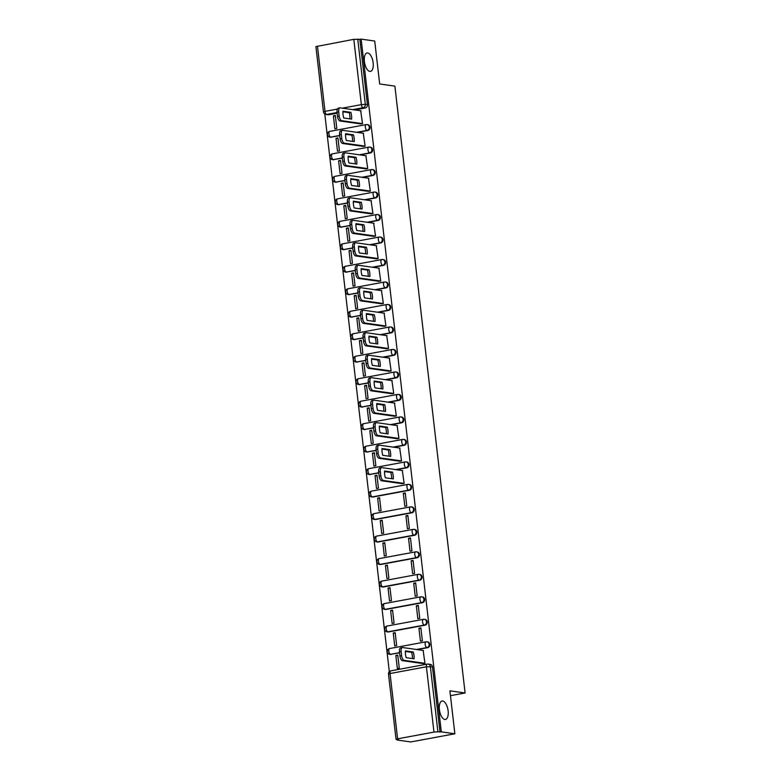 <?xml version="1.0" encoding="UTF-8"?>
<svg xmlns="http://www.w3.org/2000/svg" width="781" height="781" viewBox="0 0 781 781"><rect width="100%" height="100%" fill="white"/><g stroke="black" fill="none" stroke-linecap="round" stroke-linejoin="round"><path stroke-width="1.17" d="M369.843 71.393A9.372 4.227 -100.5 0 1 364.502 62.246A9.372 4.227 -100.5 0 1 367.07 52.952A9.372 4.227 -100.5 0 1 367.705 52.942A9.372 4.227 -100.5 0 1 373.045 62.09A9.372 4.227 -100.5 0 1 370.487 71.383A9.372 4.227 -100.5 0 1 369.843 71.393M444.828 719.457A9.372 4.227 -100.5 0 1 439.488 710.31A9.372 4.227 -100.5 0 1 442.056 701.016A9.372 4.227 -100.5 0 1 442.69 701.006A9.372 4.227 -100.5 0 1 448.03 710.154A9.372 4.227 -100.5 0 1 445.463 719.447A9.372 4.227 -100.5 0 1 444.828 719.457M357.425 132.409L367.783 130.495A2.929 2.587 -82 0 0 367.861 124.706L367.109 124.599A2.929 2.587 98 0 1 367.031 130.388L356.673 132.301M360.021 154.902L370.379 152.978A2.929 2.587 -82 0 0 370.458 147.199L369.706 147.092A2.929 2.587 98 0 1 369.628 152.871L359.28 154.794M362.628 177.385L372.986 175.461A2.929 2.587 -82 0 0 373.064 169.682L372.312 169.575A2.929 2.587 98 0 1 372.234 175.354L361.876 177.277M365.225 199.868L375.583 197.954A2.929 2.587 -82 0 0 375.661 192.165L374.909 192.058A2.929 2.587 98 0 1 374.841 197.847L364.483 199.76M367.831 222.36L378.189 220.437A2.929 2.587 -82 0 0 378.268 214.658L377.516 214.55A2.929 2.587 98 0 1 377.438 220.33L367.08 222.253M370.428 244.844L380.786 242.92A2.929 2.587 -82 0 0 380.864 237.141L380.113 237.034A2.929 2.587 98 0 1 380.044 242.813L369.686 244.736M373.035 267.327L383.393 265.413A2.929 2.587 -82 0 0 383.471 259.624L382.719 259.517A2.929 2.587 98 0 1 382.641 265.306L372.283 267.219M375.632 289.819L385.99 287.896A2.929 2.587 -82 0 0 386.068 282.117L385.316 282.009A2.929 2.587 98 0 1 385.248 287.789L374.89 289.712M378.238 312.302L388.596 310.379A2.929 2.587 -82 0 0 388.674 304.6L387.923 304.492A2.929 2.587 98 0 1 387.845 310.272L377.487 312.195M380.835 334.785L391.193 332.872A2.929 2.587 -82 0 0 391.271 327.083L390.52 326.975A2.929 2.587 98 0 1 390.451 332.765L380.093 334.678M383.442 357.278L393.8 355.355A2.929 2.587 -82 0 0 393.878 349.576L393.126 349.468A2.929 2.587 98 0 1 393.048 355.248L382.69 357.171M386.039 379.761L396.397 377.838A2.929 2.587 -82 0 0 396.475 372.059L395.723 371.951A2.929 2.587 98 0 1 395.655 377.731L385.297 379.654M388.645 402.244L399.003 400.331A2.929 2.587 -82 0 0 399.081 394.542L398.33 394.444A2.929 2.587 98 0 1 398.251 400.223L387.893 402.137M391.242 424.737L401.6 422.814A2.929 2.587 -82 0 0 401.678 417.034L400.926 416.927A2.929 2.587 98 0 1 400.858 422.706L390.5 424.63M393.849 447.22L404.207 445.297A2.929 2.587 -82 0 0 404.285 439.518L403.533 439.41A2.929 2.587 98 0 1 403.455 445.199L393.097 447.113M396.445 469.703L406.803 467.79A2.929 2.587 -82 0 0 406.881 462.001L406.13 461.903A2.929 2.587 98 0 1 406.061 467.682L395.703 469.606M373.045 497.009L409.41 490.273A2.929 2.587 -82 0 0 409.488 484.493L408.736 484.386A2.929 2.587 98 0 1 408.658 490.165L372.293 496.911A2.929 2.587 98 0 1 371.551 496.921L372.303 497.028A2.929 2.587 -82 0 0 373.045 497.009L372.293 496.911A2.929 1.318 79.5 0 1 370.594 493.836A2.929 1.318 79.5 0 1 371.424 491.142A2.929 2.929 0 0 0 371.551 496.921M375.641 519.502L412.007 512.756A2.929 2.587 -82 0 0 412.085 506.976L411.333 506.869A2.929 2.587 98 0 1 411.265 512.658L374.9 519.394A2.929 2.587 98 0 1 374.148 519.414L374.9 519.521A2.929 2.587 -82 0 0 375.641 519.502L374.9 519.394A2.929 1.318 79.5 0 1 373.201 516.319A2.929 1.318 79.5 0 1 374.031 513.634A2.929 2.929 0 0 0 374.148 519.414M378.248 541.985L414.613 535.249A2.929 2.587 -82 0 0 414.691 529.459L413.94 529.362A2.929 2.587 98 0 1 413.862 535.141L377.496 541.877A2.929 2.587 98 0 1 376.754 541.897L377.506 542.004A2.929 2.587 -82 0 0 378.248 541.985L377.496 541.877A2.929 1.318 79.5 0 1 375.798 538.802A2.929 1.318 79.5 0 1 376.627 536.117A2.929 2.929 0 0 0 376.754 541.897M380.845 564.478L417.21 557.732A2.929 2.587 -82 0 0 417.288 551.952L416.537 551.845A2.929 2.587 98 0 1 416.468 557.624L380.103 564.37A2.929 2.587 98 0 1 379.351 564.38L380.103 564.487A2.929 2.587 -82 0 0 380.845 564.478L380.103 564.37A2.929 1.318 79.5 0 1 378.404 561.295A2.929 1.318 79.5 0 1 379.234 558.6A2.929 2.929 0 0 0 379.351 564.38M383.451 586.961L419.817 580.215A2.929 2.587 -82 0 0 419.895 574.435L419.143 574.328A2.929 2.587 98 0 1 419.065 580.117L382.7 586.853A2.929 2.587 98 0 1 381.958 586.873L382.71 586.98A2.929 2.587 -82 0 0 383.451 586.961L382.7 586.853A2.929 1.318 79.5 0 1 381.001 583.778A2.929 1.318 79.5 0 1 381.831 581.093A2.929 2.929 0 0 0 381.958 586.873M386.048 609.444L422.414 602.707A2.929 2.587 -82 0 0 422.492 596.918L421.74 596.821A2.929 2.587 98 0 1 421.672 602.6L385.306 609.336A2.929 2.587 98 0 1 384.555 609.356L385.306 609.463A2.929 2.587 -82 0 0 386.048 609.444L385.306 609.336A2.929 1.318 79.5 0 1 383.608 606.261A2.929 1.318 79.5 0 1 384.437 603.576A2.929 2.929 0 0 0 384.555 609.356M388.655 631.936L425.02 625.19A2.929 2.587 -82 0 0 425.098 619.411L424.347 619.304A2.929 2.587 98 0 1 424.268 625.083L387.903 631.829A2.929 2.587 98 0 1 387.161 631.839L387.913 631.946A2.929 2.587 -82 0 0 388.655 631.936L387.903 631.829A2.929 1.318 79.5 0 1 386.204 628.754A2.929 1.318 79.5 0 1 387.034 626.059A2.929 2.929 0 0 0 387.161 631.839M417.259 649.597L427.617 647.674A2.929 2.587 -82 0 0 427.695 641.894L426.943 641.787A2.929 2.587 98 0 1 426.875 647.576L416.517 649.489M324.798 114.036L389.319 671.68M397.178 739.607L398.505 739.792L396.055 739.353L397.607 738.826L433.972 732.09L426.416 666.789L390.051 673.534L397.607 738.826M454.864 733.779L441.304 731.865L361.144 39.109L374.714 41.032L379.683 83.977L394.883 86.125L465.095 692.972L449.895 690.824L454.864 733.779L410.786 741.95L397.226 740.037M317.447 46.079L325.003 111.371L323.461 111.898L315.905 46.606L353.813 39.333L359.856 39.353L367.412 104.644A2.929 2.587 98 0 1 365.176 108.003L354.818 109.926M344.03 111.927L342.918 112.132M337.148 113.196L328.811 114.748L326.702 114.446A2.929 2.587 98 0 1 325.96 114.465L328.069 114.758A2.929 2.587 -82 0 0 328.811 114.748M359.856 39.353L361.144 39.109M440.015 732.1L432.459 666.808L426.416 666.789A2.929 1.318 -100.5 0 1 427.246 664.104A2.929 1.318 -100.5 0 1 427.441 664.104A2.929 2.587 98 0 1 430.351 666.505L437.897 731.807L441.304 731.865M437.897 731.807L433.972 732.09M423.029 663.577L424.971 663.333L423.126 650.427M395.84 655.484L397.344 668.458L399.267 668.097L397.773 655.122L395.84 655.484L397.841 655.767M393.243 633L394.737 645.965L396.67 645.614L395.166 632.639L393.243 633L395.245 633.284M418.938 628.236L420.442 641.201L422.365 640.85L420.871 627.875L418.938 628.236L420.939 628.52M390.637 610.508L392.14 623.482L394.063 623.121L392.57 610.156L390.637 610.508L392.638 610.791M416.341 605.744L417.835 618.718L419.768 618.367L418.265 605.392L416.341 605.744L418.343 606.027M388.04 588.025L389.534 600.999L391.466 600.638L389.963 587.663L388.04 588.025L390.041 588.308M413.735 583.261L415.238 596.235L417.161 595.874L415.668 582.899L413.735 583.261L415.736 583.544M385.433 565.542L386.937 578.506L388.86 578.155L387.366 565.18L385.433 565.542L387.435 565.815M411.138 560.778L412.632 573.742L414.565 573.391L413.061 560.416L411.138 560.778L413.139 561.061M382.836 543.049L384.33 556.023L386.263 555.662L384.76 542.697L382.836 543.049L384.838 543.332M408.531 538.285L410.035 551.259L411.958 550.898L410.464 537.933L408.531 538.285L410.533 538.568M380.23 520.566L381.733 533.54L383.656 533.179L382.163 520.205L380.23 520.566L382.231 520.849M405.935 515.802L407.428 528.776L409.361 528.415L407.858 515.44L405.935 515.802L407.936 516.085M377.633 498.073L379.127 511.047L381.06 510.696L379.556 497.722L377.633 498.073L379.634 498.356M403.328 493.319L404.831 506.283L406.755 505.932L405.261 492.957L403.328 493.319L405.329 493.602M375.026 475.59L376.53 488.564L378.453 488.203L376.959 475.238L375.026 475.59L377.028 475.873M402.215 483.683L404.158 483.439L402.313 470.533M372.43 453.107L373.923 466.081L375.856 465.72L374.353 452.746L372.43 453.107L374.431 453.39M399.618 461.2L401.551 460.956L399.706 448.05M369.823 430.614L371.326 443.588L373.25 443.237L371.756 430.263L369.823 430.614L371.824 430.897M397.012 438.717L398.954 438.473L397.109 425.557M367.226 408.131L368.72 421.105L370.653 420.744L369.149 407.78L367.226 408.131L369.228 408.414M394.415 416.224L396.348 415.98L394.503 403.074M364.62 385.648L366.123 398.622L368.046 398.261L366.553 385.287L364.62 385.648L366.621 385.931M391.808 393.741L393.751 393.497L391.906 380.591M362.023 363.155L363.516 376.13L365.449 375.778L363.946 362.804L362.023 363.155L364.024 363.438M389.202 371.258L391.144 371.014L389.299 358.098M359.416 340.672L360.92 353.647L362.843 353.285L361.349 340.311L359.416 340.672L361.418 340.955M386.605 348.765L388.547 348.521L386.702 335.615M356.819 318.189L358.313 331.164L360.246 330.802L358.743 317.828L356.819 318.189L358.821 318.472M383.998 326.282L385.941 326.038L384.096 313.132M354.213 295.696L355.716 308.671L357.639 308.319L356.146 295.345L354.213 295.696L356.214 295.979M381.401 303.799L383.344 303.555L381.499 290.639M351.616 273.213L353.11 286.188L355.043 285.826L353.539 272.852L351.616 273.213L353.617 273.496M378.795 281.306L380.737 281.062L378.892 268.156M349.009 250.73L350.513 263.705L352.436 263.343L350.933 250.369L349.009 250.73L351.011 251.013M376.198 258.823L378.141 258.579L376.296 245.673M346.413 228.237L347.906 241.212L349.839 240.86L348.336 227.886L346.413 228.237L348.414 228.521M373.591 236.34L375.534 236.096L373.689 223.181M343.806 205.754L345.309 218.729L347.233 218.368L345.729 205.393L343.806 205.754L345.807 206.038M370.995 213.848L372.937 213.603L371.092 200.697M341.209 183.271L342.703 196.246L344.636 195.885L343.132 182.91L341.209 183.271L343.21 183.555M368.388 191.365L370.331 191.12L368.486 178.214M338.603 160.779L340.106 173.753L342.029 173.402L340.526 160.427L338.603 160.779L340.604 161.062M365.791 168.881L367.734 168.637L365.889 155.722M336.006 138.296L337.499 151.27L339.432 150.909L337.929 137.934L336.006 138.296L338.007 138.579M363.185 146.389L365.127 146.145L363.282 133.239M333.399 115.813L334.903 128.787L336.826 128.426L335.322 115.451L333.399 115.813L335.4 116.096M360.588 123.906L362.53 123.662L360.685 110.756M346.637 134.41L345.514 134.615M339.755 135.689L330.666 137.124A2.929 2.587 98 0 1 329.924 137.144L330.675 137.251A2.929 2.587 -82 0 0 331.417 137.231M349.244 156.893L348.121 157.108M342.351 158.172L333.262 159.617A2.929 2.587 98 0 1 332.521 159.627L333.272 159.734A2.929 2.587 -82 0 0 334.014 159.714M351.84 179.386L350.718 179.591M344.958 180.655L335.869 182.1A2.929 2.587 98 0 1 335.127 182.119L335.879 182.217A2.929 2.587 -82 0 0 336.621 182.207M354.447 201.869L353.324 202.074M347.555 203.148L338.476 204.583A2.929 2.587 98 0 1 337.724 204.602L338.476 204.71A2.929 2.587 -82 0 0 339.218 204.69M357.044 224.352L355.921 224.567M350.161 225.631L341.072 227.076A2.929 2.587 98 0 1 340.331 227.086L341.082 227.193A2.929 2.587 -82 0 0 341.824 227.173M359.65 246.845L358.528 247.05M352.758 248.114L343.679 249.559A2.929 2.587 98 0 1 342.927 249.578L343.679 249.676A2.929 2.587 -82 0 0 344.421 249.666M362.247 269.328L361.125 269.533M355.365 270.607L346.276 272.042A2.929 2.587 98 0 1 345.534 272.061L346.286 272.169A2.929 2.587 -82 0 0 347.028 272.149M364.854 291.811L363.731 292.026M357.962 293.09L348.882 294.535A2.929 2.587 98 0 1 348.131 294.544L348.882 294.652A2.929 2.587 -82 0 0 349.624 294.632M367.451 314.304L366.328 314.509M360.568 315.573L351.479 317.018A2.929 2.587 98 0 1 350.737 317.037L351.489 317.135A2.929 2.587 -82 0 0 352.231 317.125M370.057 336.787L368.935 336.992M363.165 338.066L354.086 339.501A2.929 2.587 98 0 1 353.334 339.52L354.086 339.628A2.929 2.587 -82 0 0 354.828 339.608M372.654 359.27L371.531 359.485M365.772 360.549L356.683 361.993A2.929 2.587 98 0 1 355.941 362.003L356.692 362.111A2.929 2.587 -82 0 0 357.434 362.091M375.261 381.763L374.138 381.968M368.368 383.032L359.289 384.477A2.929 2.587 98 0 1 358.538 384.496L359.289 384.594A2.929 2.587 -82 0 0 360.031 384.584M377.858 404.246L376.735 404.451M370.975 405.524L361.886 406.96A2.929 2.587 98 0 1 361.144 406.979L361.896 407.086A2.929 2.587 -82 0 0 362.638 407.067M380.464 426.729L379.341 426.943M373.572 428.008L364.493 429.452A2.929 2.587 98 0 1 363.741 429.462L364.493 429.57A2.929 2.587 -82 0 0 365.235 429.55M383.061 449.221L381.938 449.426M376.178 450.5L367.09 451.935A2.929 2.587 98 0 1 366.348 451.955L367.099 452.062A2.929 2.587 -82 0 0 367.841 452.043M385.668 471.704L384.545 471.909M378.775 472.983L369.696 474.418A2.929 2.587 98 0 1 368.944 474.438L369.696 474.545A2.929 2.587 -82 0 0 370.438 474.526M406.481 651.598L405.359 651.803M399.589 652.877L390.51 654.312A2.929 2.587 98 0 1 389.758 654.332L390.51 654.439A2.929 2.587 -82 0 0 391.252 654.419M450.461 695.686L465.095 692.972M432.459 666.808A2.929 2.587 -82 0 0 430.302 664.377L428.183 664.084A2.929 2.929 0 0 0 427.246 664.104L390.881 670.84A2.929 1.318 -100.5 0 1 391.076 670.84M413.295 652.018A9.147 4.13 -100.5 0 1 414.076 658.793L406.188 657.67A9.147 4.13 -100.5 0 1 405.398 650.895L413.295 652.018L411.626 652.32A9.147 4.13 -100.5 0 1 412.446 658.559M411.626 652.32L405.368 651.442M423.39 663.625L402.508 660.677A4.393 1.982 -100.5 0 1 399.96 656.06L399.481 651.881A4.393 1.982 -100.5 0 1 400.721 647.849L402.391 647.547A4.393 1.982 79.5 0 0 401.151 651.579L401.629 655.757A4.393 1.982 79.5 0 0 404.177 660.365L402.508 660.677M423.478 650.475L402.693 647.537A4.393 1.982 79.5 0 0 402.391 647.547M424.971 663.303L404.177 660.365M392.482 472.124A9.147 4.13 -100.5 0 1 393.263 478.899L385.375 477.787A9.147 4.13 -100.5 0 1 384.584 471.011L392.482 472.124L390.812 472.437A9.147 4.13 -100.5 0 1 391.632 478.665M390.812 472.437L384.555 471.548M402.576 483.732L381.694 480.784A4.393 1.982 -100.5 0 1 379.146 476.176L378.668 471.997A4.393 1.982 -100.5 0 1 379.908 467.965L381.577 467.653A4.393 1.982 79.5 0 0 380.337 471.685L380.816 475.863A4.393 1.982 79.5 0 0 383.364 480.481L381.694 480.784M402.664 470.582L381.88 467.643A4.393 1.982 79.5 0 0 381.577 467.653M404.148 483.41L383.364 480.481M389.885 449.641A9.147 4.13 -100.5 0 1 390.666 456.416L382.768 455.294A9.147 4.13 -100.5 0 1 381.987 448.519L389.885 449.641L388.216 449.944A9.147 4.13 -100.5 0 1 389.026 456.182M388.216 449.944L381.958 449.065M399.97 461.249L379.088 458.301A4.393 1.982 -100.5 0 1 376.549 453.683L376.061 449.505A4.393 1.982 -100.5 0 1 377.311 445.473L378.98 445.17A4.393 1.982 79.5 0 0 377.731 449.192L378.219 453.38A4.393 1.982 79.5 0 0 380.757 457.988L379.088 458.301M400.067 448.099L379.273 445.16A4.393 1.982 79.5 0 0 378.98 445.17M401.551 460.927L380.757 457.988M387.278 427.148A9.147 4.13 -100.5 0 1 388.059 433.924L380.171 432.811A9.147 4.13 -100.5 0 1 379.381 426.035L387.278 427.148L385.609 427.461A9.147 4.13 -100.5 0 1 386.429 433.699M385.609 427.461L379.351 426.572M397.373 438.766L376.491 435.818A4.393 1.982 -100.5 0 1 373.943 431.2L373.464 427.022A4.393 1.982 -100.5 0 1 374.704 422.99L376.374 422.677A4.393 1.982 79.5 0 0 375.134 426.709L375.612 430.887A4.393 1.982 79.5 0 0 378.16 435.505L376.491 435.818M397.461 425.616L376.676 422.677A4.393 1.982 79.5 0 0 376.374 422.677M398.945 438.444L378.16 435.505M384.682 404.665A9.147 4.13 -100.5 0 1 385.463 411.441L377.565 410.328A9.147 4.13 -100.5 0 1 376.784 403.552L384.682 404.665L383.012 404.978A9.147 4.13 -100.5 0 1 383.822 411.206M383.012 404.978L376.754 404.089M394.766 416.273L373.884 413.325A4.393 1.982 -100.5 0 1 371.346 408.717L370.858 404.538A4.393 1.982 -100.5 0 1 372.107 400.507L373.777 400.194A4.393 1.982 79.5 0 0 372.527 404.226L373.015 408.404A4.393 1.982 79.5 0 0 375.554 413.022L373.884 413.325M394.864 403.123L374.07 400.184A4.393 1.982 79.5 0 0 373.777 400.194M396.348 415.951L375.554 413.022M382.075 382.182A9.147 4.13 -100.5 0 1 382.856 388.958L374.968 387.835A9.147 4.13 -100.5 0 1 374.177 381.06L382.075 382.182L380.406 382.485A9.147 4.13 -100.5 0 1 381.226 388.723M380.406 382.485L374.148 381.606M392.169 393.79L371.287 390.842A4.393 1.982 -100.5 0 1 368.739 386.224L368.261 382.046A4.393 1.982 -100.5 0 1 369.501 378.014L371.17 377.711A4.393 1.982 79.5 0 0 369.93 381.733L370.409 385.921A4.393 1.982 79.5 0 0 372.957 390.529L371.287 390.842M392.257 380.64L371.473 377.701A4.393 1.982 79.5 0 0 371.17 377.711M393.741 393.468L372.957 390.529M379.478 359.69A9.147 4.13 -100.5 0 1 380.259 366.465L372.361 365.352A9.147 4.13 -100.5 0 1 371.58 358.577L379.478 359.69L377.809 360.002A9.147 4.13 -100.5 0 1 378.619 366.23M377.809 360.002L371.541 359.114M389.563 371.307L368.681 368.359A4.393 1.982 -100.5 0 1 366.143 363.741L365.654 359.563A4.393 1.982 -100.5 0 1 366.904 355.531L368.573 355.218A4.393 1.982 79.5 0 0 367.324 359.25L367.812 363.429A4.393 1.982 79.5 0 0 370.35 368.046L368.681 368.359M389.66 358.157L368.866 355.218A4.393 1.982 79.5 0 0 368.573 355.218M391.144 370.985L370.35 368.046M376.872 337.207A9.147 4.13 -100.5 0 1 377.653 343.982L369.764 342.869A9.147 4.13 -100.5 0 1 368.974 336.094L376.872 337.207L375.202 337.519A9.147 4.13 -100.5 0 1 376.022 343.747M375.202 337.519L368.944 336.631M386.966 348.814L366.084 345.866A4.393 1.982 -100.5 0 1 363.536 341.258L363.058 337.08A4.393 1.982 -100.5 0 1 364.297 333.048L365.967 332.735A4.393 1.982 79.5 0 0 364.727 336.767L365.205 340.946A4.393 1.982 79.5 0 0 367.753 345.563L366.084 345.866M387.054 335.664L366.269 332.726A4.393 1.982 79.5 0 0 365.967 332.735M388.538 348.492L367.753 345.563M374.275 314.723A9.147 4.13 -100.5 0 1 375.056 321.499L367.158 320.376A9.147 4.13 -100.5 0 1 366.377 313.601L374.275 314.723L372.596 315.026A9.147 4.13 -100.5 0 1 373.416 321.264M372.596 315.026L366.338 314.147M384.359 326.331L363.477 323.383A4.393 1.982 -100.5 0 1 360.939 318.765L360.451 314.587A4.393 1.982 -100.5 0 1 361.701 310.555L363.37 310.252A4.393 1.982 79.5 0 0 362.12 314.274L362.609 318.463A4.393 1.982 79.5 0 0 365.147 323.07L363.477 323.383M384.457 313.181L363.663 310.242A4.393 1.982 79.5 0 0 363.37 310.252M385.941 326.009L365.147 323.07M371.668 292.231A9.147 4.13 -100.5 0 1 372.449 299.006L364.561 297.893A9.147 4.13 -100.5 0 1 363.77 291.118L371.668 292.231L369.999 292.543A9.147 4.13 -100.5 0 1 370.819 298.772M369.999 292.543L363.741 291.655M381.763 303.848L360.881 300.9A4.393 1.982 -100.5 0 1 358.333 296.282L357.854 292.104A4.393 1.982 -100.5 0 1 359.094 288.072L360.763 287.759A4.393 1.982 79.5 0 0 359.524 291.791L360.002 295.97A4.393 1.982 79.5 0 0 362.55 300.587L360.881 300.9M381.85 290.698L361.066 287.759A4.393 1.982 79.5 0 0 360.763 287.759M383.334 303.526L362.55 300.587M369.071 269.748A9.147 4.13 -100.5 0 1 369.852 276.523L361.954 275.41A9.147 4.13 -100.5 0 1 361.173 268.635L369.071 269.748L367.392 270.06A9.147 4.13 -100.5 0 1 368.212 276.289M367.392 270.06L361.134 269.172M379.156 281.355L358.274 278.407A4.393 1.982 -100.5 0 1 355.736 273.799L355.248 269.611A4.393 1.982 -100.5 0 1 356.497 265.589L358.167 265.276A4.393 1.982 79.5 0 0 356.917 269.308L357.405 273.487A4.393 1.982 79.5 0 0 359.943 278.095L358.274 278.407M379.254 268.205L358.459 265.267A4.393 1.982 79.5 0 0 358.167 265.276M380.737 281.033L359.943 278.095M366.465 247.265A9.147 4.13 -100.5 0 1 367.246 254.03L359.358 252.917A9.147 4.13 -100.5 0 1 358.567 246.142L366.465 247.265L364.795 247.567A9.147 4.13 -100.5 0 1 365.615 253.805M364.795 247.567L358.538 246.689M376.559 258.872L355.677 255.924A4.393 1.982 -100.5 0 1 353.129 251.306L352.651 247.128A4.393 1.982 -100.5 0 1 353.891 243.096L355.56 242.793A4.393 1.982 79.5 0 0 354.32 246.816L354.799 251.004A4.393 1.982 79.5 0 0 357.347 255.612L355.677 255.924M376.647 245.722L355.863 242.784A4.393 1.982 79.5 0 0 355.56 242.793M378.131 258.55L357.347 255.612M363.868 224.772A9.147 4.13 -100.5 0 1 364.649 231.547L356.751 230.434A9.147 4.13 -100.5 0 1 355.97 223.659L363.868 224.772L362.189 225.084A9.147 4.13 -100.5 0 1 363.009 231.313M362.189 225.084L355.931 224.196M373.953 236.389L353.071 233.441A4.393 1.982 -100.5 0 1 350.532 228.823L350.044 224.645A4.393 1.982 -100.5 0 1 351.294 220.613L352.963 220.301A4.393 1.982 79.5 0 0 351.714 224.332L352.202 228.511A4.393 1.982 79.5 0 0 354.74 233.129L353.071 233.441M374.05 223.239L353.256 220.301A4.393 1.982 79.5 0 0 352.963 220.301M375.534 236.067L354.74 233.129M361.261 202.289A9.147 4.13 -100.5 0 1 362.042 209.064L354.154 207.951A9.147 4.13 -100.5 0 1 353.363 201.176L361.261 202.289L359.592 202.601A9.147 4.13 -100.5 0 1 360.412 208.83M359.592 202.601L353.334 201.713M371.356 213.896L350.474 210.948A4.393 1.982 -100.5 0 1 347.926 206.34L347.447 202.152A4.393 1.982 -100.5 0 1 348.687 198.13L350.357 197.818A4.393 1.982 79.5 0 0 349.117 201.849L349.595 206.028A4.393 1.982 79.5 0 0 352.143 210.636L350.474 210.948M371.444 200.746L350.659 197.808A4.393 1.982 79.5 0 0 350.357 197.818M372.928 213.574L352.143 210.636M358.664 179.806A9.147 4.13 -100.5 0 1 359.445 186.571L351.548 185.458A9.147 4.13 -100.5 0 1 350.767 178.683L358.664 179.806L356.985 180.108A9.147 4.13 -100.5 0 1 357.805 186.347M356.985 180.108L350.728 179.23M368.749 191.413L347.867 188.465A4.393 1.982 -100.5 0 1 345.329 183.847L344.841 179.669A4.393 1.982 -100.5 0 1 346.09 175.637L347.76 175.334A4.393 1.982 79.5 0 0 346.51 179.357L346.998 183.545A4.393 1.982 79.5 0 0 349.537 188.153L347.867 188.465M368.847 178.263L348.053 175.325A4.393 1.982 79.5 0 0 347.76 175.334M370.331 191.091L349.537 188.153M356.058 157.313A9.147 4.13 -100.5 0 1 356.839 164.088L348.951 162.975A9.147 4.13 -100.5 0 1 348.16 156.2L356.058 157.313L354.389 157.625A9.147 4.13 -100.5 0 1 355.209 163.854M354.389 157.625L348.131 156.737M366.152 168.93L345.27 165.982A4.393 1.982 -100.5 0 1 342.722 161.364L342.244 157.186A4.393 1.982 -100.5 0 1 343.484 153.154L345.153 152.842A4.393 1.982 79.5 0 0 343.913 156.874L344.392 161.052A4.393 1.982 79.5 0 0 346.94 165.67L345.27 165.982M366.24 155.78L345.456 152.842A4.393 1.982 79.5 0 0 345.153 152.842M367.724 168.608L346.94 165.67M353.461 134.83A9.147 4.13 -100.5 0 1 354.242 141.605L346.344 140.482A9.147 4.13 -100.5 0 1 345.563 133.717L353.461 134.83L351.782 135.142A9.147 4.13 -100.5 0 1 352.602 141.371M351.782 135.142L345.524 134.254M363.546 146.438L342.664 143.489A4.393 1.982 -100.5 0 1 340.125 138.881L339.637 134.693A4.393 1.982 -100.5 0 1 340.887 130.671L342.556 130.359A4.393 1.982 79.5 0 0 341.307 134.391L341.795 138.569A4.393 1.982 79.5 0 0 344.333 143.177L342.664 143.489M363.643 133.287L342.849 130.349A4.393 1.982 79.5 0 0 342.556 130.359M365.127 146.115L344.333 143.177M350.854 112.337A9.147 4.13 -100.5 0 1 351.635 119.112L343.747 117.999A9.147 4.13 -100.5 0 1 342.957 111.224L350.854 112.337L349.185 112.649A9.147 4.13 -100.5 0 1 350.005 118.888M349.185 112.649L342.927 111.771M360.949 123.954L340.067 121.006A4.393 1.982 -100.5 0 1 337.519 116.389L337.041 112.21A4.393 1.982 -100.5 0 1 338.28 108.178L339.95 107.876A4.393 1.982 79.5 0 0 338.71 111.898L339.188 116.086A4.393 1.982 79.5 0 0 341.736 120.694L340.067 121.006M361.037 110.804L340.252 107.866A4.393 1.982 79.5 0 0 339.95 107.876M362.521 123.632L341.736 120.694M367.783 130.495L367.031 130.388A2.929 1.318 -100.5 0 1 365.332 127.313A2.929 1.318 79.5 0 1 366.162 124.618A2.929 1.318 79.5 0 1 366.367 124.618A2.929 2.587 98 0 1 367.109 124.599A2.929 2.929 0 0 0 366.162 124.618L329.797 131.364A2.929 1.318 79.5 0 0 328.967 134.049A2.929 1.318 79.5 0 0 330.666 137.124L339.725 135.445M370.379 152.978L369.628 152.871A2.929 1.318 -100.5 0 1 367.939 149.796A2.929 1.318 79.5 0 1 368.769 147.111A2.929 1.318 79.5 0 1 368.964 147.101A2.929 2.587 98 0 1 369.706 147.092A2.929 2.929 0 0 0 368.769 147.111L332.403 153.847A2.929 1.318 79.5 0 0 331.574 156.532A2.929 1.318 79.5 0 0 333.262 159.617L342.322 157.938M372.986 175.461L372.234 175.354A2.929 1.318 -100.5 0 1 370.536 172.279A2.929 1.318 79.5 0 1 371.365 169.594A2.929 1.318 79.5 0 1 371.571 169.594A2.929 2.587 98 0 1 372.312 169.575A2.929 2.929 0 0 0 371.365 169.594L335 176.34A2.929 1.318 79.5 0 0 334.17 179.025A2.929 1.318 79.5 0 0 335.869 182.1L344.929 180.421M375.583 197.954L374.841 197.847A2.929 1.318 -100.5 0 1 373.142 194.772A2.929 1.318 79.5 0 1 373.972 192.087A2.929 1.318 79.5 0 1 374.167 192.077A2.929 2.587 98 0 1 374.909 192.058A2.929 2.929 0 0 0 373.972 192.087L337.607 198.823A2.929 1.318 79.5 0 0 336.777 201.508A2.929 1.318 79.5 0 0 338.476 204.583L347.525 202.904M378.189 220.437L377.438 220.33A2.929 1.318 -100.5 0 1 375.739 217.255A2.929 1.318 79.5 0 1 376.569 214.57A2.929 1.318 79.5 0 1 376.774 214.56A2.929 2.587 98 0 1 377.516 214.55A2.929 2.929 0 0 0 376.569 214.57L340.204 221.306A2.929 1.318 79.5 0 0 339.374 224.001A2.929 1.318 79.5 0 0 341.072 227.076L350.132 225.397M380.786 242.92L380.044 242.813A2.929 1.318 -100.5 0 1 378.346 239.738A2.929 1.318 79.5 0 1 379.175 237.053A2.929 1.318 79.5 0 1 379.371 237.053A2.929 2.587 98 0 1 380.113 237.034A2.929 2.929 0 0 0 379.175 237.053L342.81 243.799A2.929 1.318 79.5 0 0 341.98 246.484A2.929 1.318 79.5 0 0 343.679 249.559L352.729 247.88M383.393 265.413L382.641 265.306A2.929 1.318 -100.5 0 1 380.943 262.231A2.929 1.318 79.5 0 1 381.772 259.546A2.929 1.318 79.5 0 1 381.977 259.536A2.929 2.587 98 0 1 382.719 259.517A2.929 2.929 0 0 0 381.772 259.546L345.407 266.282A2.929 1.318 79.5 0 0 344.577 268.967A2.929 1.318 79.5 0 0 346.276 272.042L355.335 270.363M385.99 287.896L385.248 287.789A2.929 1.318 -100.5 0 1 383.549 284.714A2.929 1.318 79.5 0 1 384.379 282.029A2.929 1.318 79.5 0 1 384.574 282.029A2.929 2.587 98 0 1 385.316 282.009A2.929 2.929 0 0 0 384.379 282.029L348.014 288.765A2.929 1.318 79.5 0 0 347.184 291.459A2.929 1.318 79.5 0 0 348.882 294.535L357.932 292.855M388.596 310.379L387.845 310.272A2.929 1.318 -100.5 0 1 386.146 307.197A2.929 1.318 79.5 0 1 386.976 304.512A2.929 1.318 79.5 0 1 387.181 304.512A2.929 2.587 98 0 1 387.923 304.492A2.929 2.929 0 0 0 386.976 304.512L350.61 311.258A2.929 1.318 79.5 0 0 349.781 313.942A2.929 1.318 79.5 0 0 351.479 317.018L360.539 315.339M391.193 332.872L390.451 332.765A2.929 1.318 -100.5 0 1 388.753 329.689A2.929 1.318 79.5 0 1 389.582 327.005A2.929 1.318 79.5 0 1 389.778 326.995A2.929 2.587 98 0 1 390.52 326.975A2.929 2.929 0 0 0 389.582 327.005L353.217 333.741A2.929 1.318 79.5 0 0 352.387 336.426A2.929 1.318 79.5 0 0 354.086 339.501L363.136 337.822M393.8 355.355L393.048 355.248A2.929 1.318 -100.5 0 1 391.349 352.172A2.929 1.318 79.5 0 1 392.179 349.488A2.929 1.318 79.5 0 1 392.384 349.488A2.929 2.587 98 0 1 393.126 349.468A2.929 2.929 0 0 0 392.179 349.488L355.814 356.224A2.929 1.318 79.5 0 0 354.984 358.918A2.929 1.318 79.5 0 0 356.683 361.993L365.742 360.314M396.397 377.838L395.655 377.731A2.929 1.318 -100.5 0 1 393.956 374.655A2.929 1.318 79.5 0 1 394.786 371.971A2.929 1.318 79.5 0 1 394.981 371.971A2.929 2.587 98 0 1 395.723 371.951A2.929 2.929 0 0 0 394.786 371.971L358.42 378.717A2.929 1.318 79.5 0 0 357.591 381.401A2.929 1.318 79.5 0 0 359.289 384.477L368.339 382.797M399.003 400.331L398.251 400.223A2.929 1.318 -100.5 0 1 396.553 397.148A2.929 1.318 79.5 0 1 397.383 394.464A2.929 1.318 79.5 0 1 397.588 394.454A2.929 2.587 98 0 1 398.33 394.444A2.929 2.929 0 0 0 397.383 394.464L361.017 401.2A2.929 1.318 79.5 0 0 360.187 403.884A2.929 1.318 79.5 0 0 361.886 406.96L370.946 405.28M401.6 422.814L400.858 422.706A2.929 1.318 -100.5 0 1 399.159 419.631A2.929 1.318 79.5 0 1 399.989 416.947A2.929 1.318 79.5 0 1 400.184 416.947A2.929 2.587 98 0 1 400.926 416.927A2.929 2.929 0 0 0 399.989 416.947L363.624 423.683A2.929 1.318 79.5 0 0 362.794 426.377A2.929 1.318 79.5 0 0 364.493 429.452L373.543 427.773M404.207 445.297L403.455 445.199A2.929 1.318 -100.5 0 1 401.756 442.114A2.929 1.318 79.5 0 1 402.586 439.43A2.929 1.318 79.5 0 1 402.791 439.43A2.929 2.587 98 0 1 403.533 439.41A2.929 2.929 0 0 0 402.586 439.43L366.221 446.176A2.929 1.318 79.5 0 0 365.391 448.86A2.929 1.318 79.5 0 0 367.09 451.935L376.149 450.256M406.803 467.79L406.061 467.682A2.929 1.318 -100.5 0 1 404.363 464.607A2.929 1.318 79.5 0 1 405.193 461.922A2.929 1.318 79.5 0 1 405.388 461.913A2.929 2.587 98 0 1 406.13 461.903A2.929 2.929 0 0 0 405.193 461.922L368.827 468.659A2.929 1.318 79.5 0 0 367.997 471.343A2.929 1.318 79.5 0 0 369.696 474.418L378.746 472.739M409.41 490.273L408.658 490.165A2.929 1.318 -100.5 0 1 406.96 487.09A2.929 1.318 79.5 0 1 407.789 484.405A2.929 1.318 79.5 0 1 407.994 484.405A2.929 2.587 98 0 1 408.736 484.386A2.929 2.929 0 0 0 407.789 484.405L371.424 491.142A2.929 1.318 79.5 0 1 371.629 491.142M412.007 512.756L411.265 512.658A2.929 1.318 -100.5 0 1 409.566 509.583A2.929 1.318 79.5 0 1 410.396 506.889A2.929 1.318 79.5 0 1 410.591 506.889A2.929 2.587 98 0 1 411.333 506.869A2.929 2.929 0 0 0 410.396 506.889L374.031 513.634A2.929 1.318 79.5 0 1 374.226 513.625M414.613 535.249L413.862 535.141A2.929 1.318 -100.5 0 1 412.163 532.066A2.929 1.318 79.5 0 1 412.993 529.381A2.929 1.318 79.5 0 1 413.198 529.372A2.929 2.587 98 0 1 413.94 529.362A2.929 2.929 0 0 0 412.993 529.381L376.627 536.117A2.929 1.318 79.5 0 1 376.832 536.117M417.21 557.732L416.468 557.624A2.929 1.318 -100.5 0 1 414.77 554.549A2.929 1.318 79.5 0 1 415.599 551.864A2.929 1.318 79.5 0 1 415.795 551.864A2.929 2.587 98 0 1 416.537 551.845A2.929 2.929 0 0 0 415.599 551.864L379.234 558.6A2.929 1.318 79.5 0 1 379.429 558.6M419.817 580.215L419.065 580.117A2.929 1.318 -100.5 0 1 417.366 577.042A2.929 1.318 79.5 0 1 418.196 574.347A2.929 1.318 79.5 0 1 418.401 574.347A2.929 2.587 98 0 1 419.143 574.328A2.929 2.929 0 0 0 418.196 574.347L381.831 581.093A2.929 1.318 79.5 0 1 382.036 581.084M422.414 602.707L421.672 602.6A2.929 1.318 -100.5 0 1 419.973 599.525A2.929 1.318 79.5 0 1 420.803 596.84A2.929 1.318 79.5 0 1 420.998 596.83A2.929 2.587 98 0 1 421.74 596.821A2.929 2.929 0 0 0 420.803 596.84L384.437 603.576A2.929 1.318 79.5 0 1 384.633 603.576M425.02 625.19L424.268 625.083A2.929 1.318 -100.5 0 1 422.57 622.008A2.929 1.318 79.5 0 1 423.4 619.323A2.929 1.318 79.5 0 1 423.605 619.323A2.929 2.587 98 0 1 424.347 619.304A2.929 2.929 0 0 0 423.4 619.323L387.034 626.059A2.929 1.318 79.5 0 1 387.239 626.059M427.617 647.674L426.875 647.576A2.929 1.318 -100.5 0 1 425.176 644.501A2.929 1.318 79.5 0 1 426.006 641.806A2.929 1.318 79.5 0 1 426.201 641.806A2.929 2.587 98 0 1 426.943 641.787A2.929 2.929 0 0 0 426.006 641.806L389.641 648.552A2.929 1.318 79.5 0 0 388.811 651.237A2.929 1.318 79.5 0 0 390.51 654.312L399.569 652.633M365.176 108.003L363.067 107.71L352.709 109.623M337.07 112.523L326.702 114.446A2.929 1.318 79.5 0 1 325.003 111.371L337.343 109.086M342.332 108.159L361.369 104.634L353.813 39.333M389.836 648.542A2.929 1.318 79.5 0 0 389.641 648.552A2.929 2.929 0 0 0 389.758 654.332M369.022 468.659A2.929 1.318 79.5 0 0 368.827 468.659A2.929 2.929 0 0 0 368.944 474.438M366.426 446.166A2.929 1.318 79.5 0 0 366.221 446.176A2.929 2.929 0 0 0 366.348 451.955M363.819 423.683A2.929 1.318 79.5 0 0 363.624 423.683A2.929 2.929 0 0 0 363.741 429.462M361.222 401.2A2.929 1.318 79.5 0 0 361.017 401.2A2.929 2.929 0 0 0 361.144 406.979M358.616 378.707A2.929 1.318 79.5 0 0 358.42 378.717A2.929 2.929 0 0 0 358.538 384.496M356.019 356.224A2.929 1.318 79.5 0 0 355.814 356.224A2.929 2.929 0 0 0 355.941 362.003M353.412 333.741A2.929 1.318 79.5 0 0 353.217 333.741A2.929 2.929 0 0 0 353.334 339.52M350.815 311.248A2.929 1.318 79.5 0 0 350.61 311.258A2.929 2.929 0 0 0 350.737 317.037M348.209 288.765A2.929 1.318 79.5 0 0 348.014 288.765A2.929 2.929 0 0 0 348.131 294.544M345.612 266.282A2.929 1.318 79.5 0 0 345.407 266.282A2.929 2.929 0 0 0 345.534 272.061M343.005 243.789A2.929 1.318 79.5 0 0 342.81 243.799A2.929 2.929 0 0 0 342.927 249.578M340.409 221.306A2.929 1.318 79.5 0 0 340.204 221.306A2.929 2.929 0 0 0 340.331 227.086M337.802 198.823A2.929 1.318 79.5 0 0 337.607 198.823A2.929 2.929 0 0 0 337.724 204.602M335.205 176.33A2.929 1.318 79.5 0 0 335 176.34A2.929 2.929 0 0 0 335.127 182.119M332.599 153.847A2.929 1.318 79.5 0 0 332.403 153.847A2.929 2.929 0 0 0 332.521 159.627M330.002 131.364A2.929 1.318 79.5 0 0 329.797 131.364A2.929 2.929 0 0 0 329.924 137.144M367.412 104.644L365.303 104.351A2.929 2.587 98 0 1 363.067 107.71A2.929 1.318 79.5 0 1 361.369 104.634L365.303 104.351L357.747 39.05M388.499 674.062L390.051 673.534A2.929 1.318 -100.5 0 1 390.881 670.84A2.929 2.929 0 0 0 388.499 674.062L396.055 739.353M401.151 651.579L399.481 651.881M401.629 655.757L399.96 656.06M380.337 471.685L378.668 471.997M380.816 475.863L379.146 476.176M377.731 449.192L376.061 449.505M378.219 453.38L376.549 453.683M375.134 426.709L373.464 427.022M375.612 430.887L373.943 431.2M372.527 404.226L370.858 404.538M373.015 408.404L371.346 408.717M369.93 381.733L368.261 382.046M370.409 385.921L368.739 386.224M367.324 359.25L365.654 359.563M367.812 363.429L366.143 363.741M364.727 336.767L363.058 337.08M365.205 340.946L363.536 341.258M362.12 314.274L360.451 314.587M362.609 318.463L360.939 318.765M359.524 291.791L357.854 292.104M360.002 295.97L358.333 296.282M356.917 269.308L355.248 269.611M357.405 273.487L355.736 273.799M354.32 246.816L352.651 247.128M354.799 251.004L353.129 251.306M351.714 224.332L350.044 224.645M352.202 228.511L350.532 228.823M349.117 201.849L347.447 202.152M349.595 206.028L347.926 206.34M346.51 179.357L344.841 179.669M346.998 183.545L345.329 183.847M343.913 156.874L342.244 157.186M344.392 161.052L342.722 161.364M341.307 134.391L339.637 134.693M341.795 138.569L340.125 138.881M338.71 111.898L337.041 112.21M339.188 116.086L337.519 116.389M323.461 111.898A2.929 2.929 0 0 0 325.96 114.465"/></g></svg>
